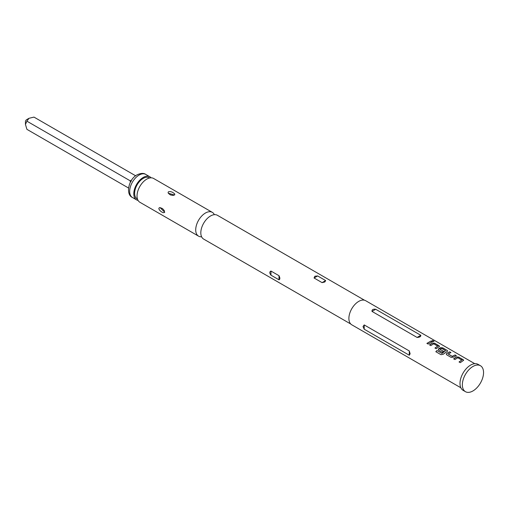 <?xml version="1.0" encoding="UTF-8"?>
<svg xmlns="http://www.w3.org/2000/svg" width="509" height="509" viewBox="0 0 509 509"><rect width="100%" height="100%" fill="white"/><g stroke="black" fill="none" stroke-linecap="round" stroke-linejoin="round"><path stroke-width="0.76" d="M433.7 340.973C434.196 341.571 433.706 341.641 432.236 341.195C431.759 340.521 432.249 340.445 433.7 340.973L433.992 341.348M432.205 341.348C431.721 340.667 432.205 340.591 433.649 341.125L433.948 341.412M350.777 324.029L203.664 239.096A13.737 7.934 -60 0 1 201.558 228.083A13.737 7.934 -60 0 1 210.535 215.975A13.737 7.934 -60 0 1 217.4 215.294L364.52 300.234M480.445 365.716L478.091 364.361A14.99 8.653 120 0 0 466.543 368.376A14.99 8.653 120 0 0 459.996 383.462A14.99 8.653 120 0 0 463.101 390.32L465.455 391.682A14.99 8.653 120 0 0 477.009 387.667A14.99 8.653 120 0 0 483.55 372.582A14.99 8.653 120 0 0 480.445 365.716A14.99 8.653 120 0 0 468.897 369.738A14.99 8.653 120 0 0 462.35 384.817A14.99 8.653 120 0 0 465.455 391.682M158.814 208.556L159.253 207.767L159.985 207.596L162.466 208.55L164.273 210.567L164.579 212.476L163.128 212.692L161.27 211.738L159.381 209.943L158.814 208.556M160.03 207.596L164.687 212.177M168.53 191.728L170.42 191.575L172.468 192.237L174.612 193.764L174.784 194.788L173.041 195.443L170.426 194.922L168.352 193.337L168.078 192.383L168.53 191.728M174.606 194.998L168.307 193.255M214.365 214.671A13.737 7.934 120 0 0 212.304 212.348L153.616 178.468A13.737 7.934 120 0 0 146.745 179.149A13.737 7.934 120 0 0 137.774 191.257A13.737 7.934 120 0 0 139.88 202.264L198.561 236.151A13.737 7.934 120 0 0 201.602 236.774M212.304 212.348A13.737 7.934 120 0 0 205.432 213.029A13.737 7.934 120 0 0 196.455 225.137A13.737 7.934 120 0 0 198.561 236.151M270.966 275.172C269.42 273.136 269.42 271.768 270.966 271.055L278.996 275.693C280.141 277.952 280.141 279.326 278.996 279.804L270.966 275.172L270.966 271.055M324.844 281.973L322.095 282.635L314.059 277.997L314.874 276.215L317.622 275.935L325.658 280.574L324.844 281.973M375.712 309.268C373.084 308.931 371.844 309.644 372.003 311.406L417.1 337.448C419.728 337.289 420.962 336.576 420.809 335.304L375.712 309.268L372.003 311.406M426.924 343.378L430.958 341.036L432.198 341.749L428.164 344.09L426.924 343.378M432.236 341.195L431.95 340.782M429.564 344.898L432.459 343.021L434.75 343.225L439.56 346.349L436.194 348.735L434.96 348.022L437.695 346.133L433.7 343.823L430.799 345.611L429.564 344.898M434.979 348.143L437.695 346.133M436.97 350.516L441.863 353.341L445.598 350.695L441.602 348.385L440.024 349.301L443.536 351.331L442.296 352.26L438.752 350.211L438.274 349.543L438.752 348.671L440.501 347.666L442.785 347.87L447.112 350.364L447.596 350.987L447.131 351.496L443.237 354.258L441.01 354.697L435.819 351.694L436.97 350.516L441.863 353.341M441.901 353.45L445.598 350.695M440.024 349.193L443.549 351.458M451.114 357.356L446.781 354.856L446.31 354.181L446.794 353.316L449.67 351.84L450.904 352.552L448.194 354.016L452.189 356.325L455.071 354.958L456.306 355.67L453.43 357.146L451.114 357.356M448.194 353.914L452.189 356.325M453.672 358.826L456.573 356.943L458.863 357.146L463.661 360.264L460.295 362.656L459.067 361.944L461.797 360.054L457.807 357.744L454.906 359.539L453.672 358.826M459.093 362.058L461.797 360.054M474.751 363.68L365.672 300.704A13.908 8.029 120 0 0 354.958 304.433A13.908 8.029 120 0 0 348.888 318.424A13.908 8.029 120 0 0 351.77 324.793L460.849 387.769M364.202 324.92L363.019 326.587L364.202 329.208L409.3 355.244L410.127 353.78L409.3 350.956L364.202 324.92L364.202 329.208M28.981 118.298L26.627 119.66A1.667 0.961 120 0 0 25.45 121.696L25.45 124.419L26.913 121.18L28.981 118.298L33.982 117.102L135.623 175.783M151.103 177.826A13.323 7.692 120 0 0 149.875 176.788A13.323 7.692 120 0 0 143.214 177.45A13.323 7.692 120 0 0 134.51 189.189A13.323 7.692 120 0 0 136.552 199.865A13.323 7.692 120 0 0 138.06 200.412M149.614 177.991L149.392 177.857A12.159 7.018 120 0 0 143.214 178.398A12.159 7.018 120 0 0 135.248 189.202A12.159 7.018 120 0 0 137.233 198.911L137.462 199.038M128.554 188.025L26.913 129.343L25.45 124.419M131.169 181.376L26.913 121.18M426.949 343.499L430.958 341.036M430.932 341.183L432.173 341.895M429.59 345.019L432.453 343.161L434.75 343.225M434.731 343.371L439.076 345.726M439.057 345.872L439.534 346.419M435.869 351.789L437.008 350.625M438.287 349.6L440.489 347.806L442.766 348.016L447.112 350.364M447.093 350.51L447.57 351.064M446.323 354.245L446.794 353.316M452.202 356.459L455.071 354.958M455.046 355.104L456.28 355.816M446.8 353.443L449.67 351.84M449.644 351.986L450.885 352.699M453.691 358.947L456.56 357.083L458.863 357.146M458.838 357.293L463.184 359.64M463.165 359.787L463.642 360.34M139.091 175.071A13.323 7.692 120 0 0 130.387 186.809A13.323 7.692 120 0 0 132.429 197.486C125.437 194.54 128.414 179.416 137.01 174.861C140.866 173.092 143.78 172.945 145.752 174.409A13.323 7.692 120 0 0 139.091 175.071M130.259 182.438L130.259 180.848L131.634 180.052M278.996 279.804L278.996 275.693M325.658 280.574L322.095 282.635M317.622 275.935L314.059 277.997M409.3 350.956L409.3 355.244M420.809 335.304L417.1 337.448M132.429 197.486L136.552 199.865M145.752 174.409L149.875 176.788"/></g></svg>
